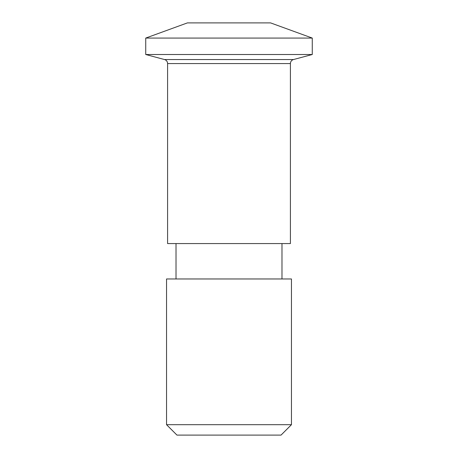 <?xml version="1.0" encoding="UTF-8"?>
<svg xmlns="http://www.w3.org/2000/svg" width="458" height="458" viewBox="0 0 458 458"><rect width="100%" height="100%" fill="white"/><g stroke="black" fill="none" stroke-linecap="round" stroke-linejoin="round"><path stroke-width="0.69" d="M281.046 435.1L176.954 435.1L166.546 424.692L291.454 424.692L281.046 435.1M291.454 424.692L291.454 278.962L166.546 278.962L166.546 424.692M176.015 278.962L176.015 243.57M281.985 278.962L281.985 243.57M290.412 63.57L290.412 243.57L167.588 243.57L167.588 63.57A4.162 4.162 0 0 0 164.502 59.546L145.73 54.513L312.27 54.513L293.498 59.546A4.162 4.162 0 0 0 290.412 63.57L167.588 63.57M312.27 54.513L312.27 38.071L145.73 38.071L145.73 54.513M145.73 38.071L187.402 22.9L270.598 22.9L312.27 38.071M293.498 59.546L164.502 59.546"/></g></svg>
